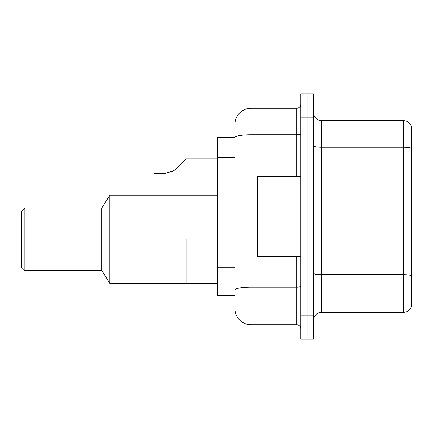 <?xml version="1.0" encoding="UTF-8"?>
<svg xmlns="http://www.w3.org/2000/svg" width="433" height="433" viewBox="0 0 433 433"><rect width="100%" height="100%" fill="white"/><g stroke="black" fill="none" stroke-linecap="round" stroke-linejoin="round"><path stroke-width="0.65" d="M234.94 137.515L217.301 137.515L217.301 295.485L234.94 295.485L234.94 308.713L234.94 133.11M300.697 315.127L300.697 339.185L307.111 339.185L307.111 315.127L307.111 339.185L313.524 339.185L313.524 315.127L307.111 315.127L307.111 117.873L307.111 315.127L300.697 315.127L300.697 117.873L307.111 117.873L307.111 93.815L307.111 117.873L313.524 117.873L313.524 315.127M313.524 117.873L313.524 93.815L300.697 93.815L300.697 117.873M234.94 124.287A16.037 16.037 0 0 1 250.978 108.25L250.978 324.75L296.686 324.75L296.686 256.59M250.978 108.25L296.686 108.25A4.011 4.011 0 0 0 300.697 104.239M234.94 152.984L234.94 137.537A16.037 2.787 180 0 1 250.978 134.755L296.686 134.755L296.686 108.25M234.94 292.676L234.94 271.659M300.697 328.761A4.011 4.011 0 0 0 296.686 324.75M250.978 324.75A16.037 16.037 0 0 1 234.94 308.713M411.35 275.794L411.35 306.548A8.016 8.016 0 0 1 403.653 312.323L321.54 312.323A8.016 8.016 0 0 0 313.524 320.339M411.35 126.452A8.016 8.016 0 0 0 403.653 120.677A8.016 8.016 0 0 1 411.35 126.452L411.35 306.548M411.35 148.183A8.016 1.391 180 0 0 403.653 147.182L403.653 120.677L321.54 120.677A8.016 8.016 0 0 1 313.524 112.661A8.016 8.016 0 0 0 321.54 120.677L321.54 312.323M186.834 239.27L186.834 283.377L186.834 239.27M217.301 195.169L109.852 195.169L109.852 283.377L217.301 283.377M109.852 195.169L101.836 208.002L101.836 270.544L109.852 283.377M101.836 208.002L24.86 208.002L24.86 270.544L101.836 270.544M24.86 208.002L21.65 211.207L21.65 267.34L24.86 270.544M300.697 176.41L257.397 176.41L257.397 256.59L300.697 256.59M172.372 171.544L176.296 168.664L186.028 158.927L176.296 168.664L186.028 158.927L176.296 168.664L186.028 158.927L176.296 168.664L186.028 158.927L176.296 168.664L186.028 158.927L176.296 168.664L186.028 158.927L176.296 168.664L186.028 158.927L176.296 168.664L186.028 158.927L176.296 168.664L186.028 158.927L176.296 168.664L186.028 158.927L176.296 168.664L186.028 158.927L176.296 168.664L186.028 158.927L176.296 168.664L186.028 158.927L176.296 168.664L186.028 158.927L176.296 168.664L186.028 158.927L176.296 168.664L186.028 158.927L176.296 168.664L173.4 170.954L176.296 168.664L173.4 170.954L164.951 173.362L153.953 173.362L153.953 182.98L217.301 182.98M173.4 170.954L164.951 173.362L173.4 170.954L176.296 168.664L173.4 170.954L176.296 168.664L173.4 170.954L164.951 173.362L173.4 170.954L176.296 168.664L173.4 170.954L176.296 168.664L173.4 170.954L164.951 173.362L173.4 170.954L176.296 168.664L173.4 170.954L176.296 168.664L173.4 170.954L164.951 173.362L173.4 170.954L176.296 168.664L173.4 170.954L176.296 168.664L173.4 170.954L164.951 173.362L173.4 170.954L176.296 168.664L173.4 170.954L176.296 168.664L173.4 170.954L164.951 173.362L173.4 170.954L176.296 168.664L173.4 170.954L176.296 168.664L173.4 170.954L164.951 173.362L173.4 170.954L176.296 168.664L173.4 170.954L176.296 168.664L173.4 170.954L164.951 173.362L173.4 170.954L176.296 168.664L173.4 170.954L176.296 168.664L186.028 158.927L217.301 158.927M182.022 162.938L186.028 158.927M234.94 157.395L217.301 157.395M234.94 267.248L217.301 267.248M300.697 286.408A4.011 0.698 0 0 1 296.686 287.106L250.978 287.106A16.037 2.787 180 0 0 234.94 289.894M296.686 176.41L296.686 134.755A4.011 0.698 0 0 0 300.697 134.057M411.35 275.68A8.016 1.391 180 0 0 403.653 274.679L403.653 147.182L321.54 147.182A8.016 1.391 0 0 1 313.524 145.791M403.653 312.323L403.653 274.679L321.54 274.679A8.016 1.391 0 0 1 313.524 273.283"/></g></svg>
